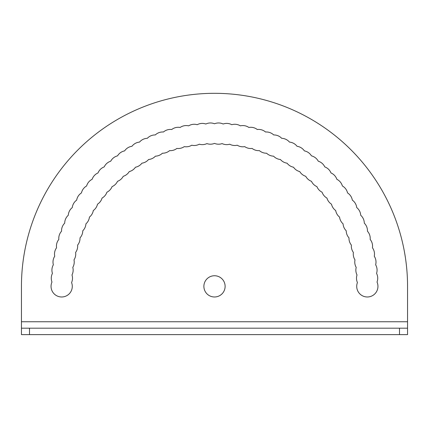 <?xml version="1.0" encoding="UTF-8"?>
<svg xmlns="http://www.w3.org/2000/svg" width="429" height="429" viewBox="0 0 429 429"><rect width="100%" height="100%" fill="white"/><g stroke="black" fill="none" stroke-linecap="round" stroke-linejoin="round"><path stroke-width="0.64" d="M51.051 286.363A10.618 10.618 0 0 0 61.669 296.981A10.618 10.618 0 0 0 71.579 282.561A10.618 10.618 0 0 0 71.986 274.957A10.618 10.618 0 0 0 72.796 267.39A10.618 10.618 0 0 0 74.008 259.872A10.618 10.618 0 0 0 75.617 252.434A10.618 10.618 0 0 0 77.617 245.093A10.618 10.618 0 0 0 80.008 237.864A10.618 10.618 0 0 0 82.781 230.775A10.618 10.618 0 0 0 85.923 223.841A10.618 10.618 0 0 0 89.436 217.09A10.618 10.618 0 0 0 93.302 210.532A10.618 10.618 0 0 0 97.506 204.188A10.618 10.618 0 0 0 102.048 198.08A10.618 10.618 0 0 0 106.907 192.219A10.618 10.618 0 0 0 112.071 186.626A10.618 10.618 0 0 0 117.525 181.317A10.618 10.618 0 0 0 123.252 176.303A10.618 10.618 0 0 0 129.236 171.6A10.618 10.618 0 0 0 135.467 167.224A10.618 10.618 0 0 0 141.919 163.186A10.618 10.618 0 0 0 148.579 159.502A10.618 10.618 0 0 0 155.421 156.172A10.618 10.618 0 0 0 162.435 153.212A10.618 10.618 0 0 0 169.594 150.627A10.618 10.618 0 0 0 176.882 148.434A10.618 10.618 0 0 0 184.277 146.627A10.618 10.618 0 0 0 191.758 145.216A10.618 10.618 0 0 0 199.303 144.203A10.618 10.618 0 0 0 206.891 143.597A10.618 10.618 0 0 0 214.5 143.393A10.618 10.618 0 0 0 222.109 143.597A10.618 10.618 0 0 0 229.697 144.203A10.618 10.618 0 0 0 237.242 145.216A10.618 10.618 0 0 0 244.723 146.627A10.618 10.618 0 0 0 252.118 148.434A10.618 10.618 0 0 0 259.406 150.627A10.618 10.618 0 0 0 266.565 153.212A10.618 10.618 0 0 0 273.579 156.172A10.618 10.618 0 0 0 280.421 159.502A10.618 10.618 0 0 0 287.081 163.186A10.618 10.618 0 0 0 293.533 167.224A10.618 10.618 0 0 0 299.764 171.6A10.618 10.618 0 0 0 305.748 176.303A10.618 10.618 0 0 0 311.475 181.317A10.618 10.618 0 0 0 316.929 186.626A10.618 10.618 0 0 0 322.093 192.219A10.618 10.618 0 0 0 326.952 198.08A10.618 10.618 0 0 0 331.494 204.188A10.618 10.618 0 0 0 335.698 210.532A10.618 10.618 0 0 0 339.564 217.09A10.618 10.618 0 0 0 343.077 223.841A10.618 10.618 0 0 0 346.219 230.775A10.618 10.618 0 0 0 348.991 237.864A10.618 10.618 0 0 0 351.383 245.093A10.618 10.618 0 0 0 353.383 252.434A10.618 10.618 0 0 0 354.992 259.872A10.618 10.618 0 0 0 356.204 267.39A10.618 10.618 0 0 0 357.014 274.957A10.618 10.618 0 0 0 357.421 282.561A10.618 10.618 0 0 0 367.331 296.981A10.618 10.618 0 0 0 377.027 282.035A10.618 10.618 0 0 0 376.565 273.391A10.618 10.618 0 0 0 375.648 264.784A10.618 10.618 0 0 0 374.27 256.242A10.618 10.618 0 0 0 372.442 247.78A10.618 10.618 0 0 0 370.163 239.43A10.618 10.618 0 0 0 367.444 231.21A10.618 10.618 0 0 0 364.291 223.15A10.618 10.618 0 0 0 360.714 215.267A10.618 10.618 0 0 0 356.724 207.582A10.618 10.618 0 0 0 352.327 200.129A10.618 10.618 0 0 0 347.544 192.916A10.618 10.618 0 0 0 342.38 185.966A10.618 10.618 0 0 0 336.856 179.301A10.618 10.618 0 0 0 330.984 172.941A10.618 10.618 0 0 0 324.785 166.902A10.618 10.618 0 0 0 318.27 161.202A10.618 10.618 0 0 0 311.459 155.856A10.618 10.618 0 0 0 304.375 150.879A10.618 10.618 0 0 0 297.04 146.289A10.618 10.618 0 0 0 289.468 142.096A10.618 10.618 0 0 0 281.681 138.31A10.618 10.618 0 0 0 273.707 134.942A10.618 10.618 0 0 0 265.562 132.009A10.618 10.618 0 0 0 257.277 129.51A10.618 10.618 0 0 0 248.868 127.456A10.618 10.618 0 0 0 240.363 125.853A10.618 10.618 0 0 0 231.783 124.7A10.618 10.618 0 0 0 223.155 124.013A10.618 10.618 0 0 0 214.5 123.783A10.618 10.618 0 0 0 205.845 124.013A10.618 10.618 0 0 0 197.217 124.7A10.618 10.618 0 0 0 188.637 125.853A10.618 10.618 0 0 0 180.132 127.456A10.618 10.618 0 0 0 171.723 129.51A10.618 10.618 0 0 0 163.438 132.009A10.618 10.618 0 0 0 155.293 134.942A10.618 10.618 0 0 0 147.319 138.31A10.618 10.618 0 0 0 139.532 142.096A10.618 10.618 0 0 0 131.96 146.289A10.618 10.618 0 0 0 124.624 150.879A10.618 10.618 0 0 0 117.541 155.856A10.618 10.618 0 0 0 110.73 161.202A10.618 10.618 0 0 0 104.215 166.902A10.618 10.618 0 0 0 98.016 172.941A10.618 10.618 0 0 0 92.144 179.301A10.618 10.618 0 0 0 86.62 185.966A10.618 10.618 0 0 0 81.456 192.916A10.618 10.618 0 0 0 76.673 200.129A10.618 10.618 0 0 0 72.276 207.582A10.618 10.618 0 0 0 68.286 215.267A10.618 10.618 0 0 0 64.709 223.15A10.618 10.618 0 0 0 61.556 231.21A10.618 10.618 0 0 0 58.837 239.43A10.618 10.618 0 0 0 56.558 247.78A10.618 10.618 0 0 0 54.73 256.242A10.618 10.618 0 0 0 53.352 264.784A10.618 10.618 0 0 0 52.435 273.391A10.618 10.618 0 0 0 51.973 282.035A10.618 10.618 0 0 0 51.051 286.363M203.882 286.363A10.618 10.618 0 0 0 214.5 296.981A10.618 10.618 0 0 0 225.118 286.363A10.618 10.618 0 0 0 214.5 275.745A10.618 10.618 0 0 0 203.882 286.363M407.55 328.19L407.55 334.625L399.506 334.625L399.506 328.19L407.55 328.19L407.55 286.363A193.05 193.05 0 0 0 214.5 93.313A193.05 193.05 0 0 0 21.45 286.363L21.45 328.19L29.494 328.19L29.494 334.625L21.45 334.625L21.45 328.19M399.506 334.625L29.494 334.625M399.506 328.19L29.494 328.19M407.55 321.755L21.45 321.755"/></g></svg>
